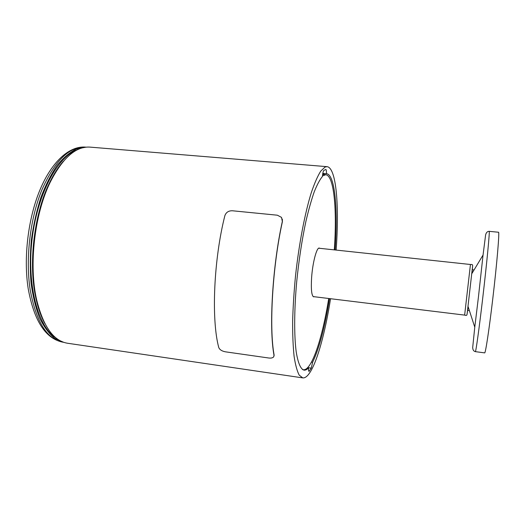 <?xml version="1.0" encoding="UTF-8"?>
<svg xmlns="http://www.w3.org/2000/svg" width="525" height="525" viewBox="0 0 525 525"><rect width="100%" height="100%" fill="white"/><g stroke="black" fill="none" stroke-linecap="round" stroke-linejoin="round"><path stroke-width="0.79" d="M322.796 173.512L324.489 174.628M322.816 173.407L326.524 173.716C335.048 174.412 338.028 209.534 335.127 249.966M329.549 298.594C324.909 327.134 319.266 348.351 312.618 362.257L311.489 362.092M312.618 362.257L311.253 368.123L308.982 371.372C308.588 371.208 308.444 370.027 308.556 367.841L307.611 367.703M330.547 298.718C325.447 331.19 317.723 360.235 310.098 372.205C307.525 376.254 305.084 378.151 302.767 377.888L299.237 375.165C297.124 371.221 295.418 364.967 294.105 356.416C293.068 346.598 292.582 334.93 292.635 321.425C293.022 307.086 293.974 291.966 295.496 276.058C298.961 244.086 304.881 213.262 311.312 192.609C314.534 183.153 317.684 175.98 320.755 171.098L325.054 167.048L327.009 166.668C336.335 167.468 339.413 206.253 336.131 250.077M302.767 377.888L67.508 343.238C53.543 340.968 43.26 326.504 36.652 299.834C28.645 265.374 34.525 214.148 50.124 182.398C62.606 157.92 75.902 146.16 90.018 147.118L327.009 166.668M282.319 219.089L282.411 221.635C272.501 266.3 268.964 327.462 274.109 355.018L274.017 356.068M63.459 161.221C58.321 166.917 53.589 174.274 49.265 183.284C33.895 214.528 28.12 264.863 36.008 298.777C38.181 308.536 41.127 316.765 44.835 323.479M308.556 367.841C306.974 369.561 305.458 370.328 304.014 370.138C300.622 369.147 298.016 363.005 296.185 351.711C294.072 335.521 294.164 310.177 296.664 282.109C298.823 260.518 301.875 240.391 305.832 221.714C308.516 210.184 311.292 200.281 314.16 192.025C317.015 184.866 319.758 179.694 322.402 176.512C322.731 173.152 323.229 171.104 323.892 170.376L325.841 169.483C326.32 169.693 326.53 171.098 326.458 173.716M268.688 357.998L225.52 351.835C221.937 351.166 219.686 349.735 218.768 347.543C211.221 320.001 213.675 259.56 224.877 215.644C226.091 212.336 228.578 210.702 232.339 210.761L277.364 215.204L281.498 217.376L282.352 221.412C272.39 266.267 268.839 327.718 274.011 355.373L273.623 356.928C272.672 357.932 271.031 358.293 268.688 357.998M63.558 342.254L54.659 338.336C49.009 333.677 43.988 326.885 39.598 317.953C35.7 307.886 32.845 296.225 31.034 282.982C29.918 269.076 30.037 254.658 31.388 239.741C33.449 224.897 36.606 210.833 40.845 197.544C45.603 185.049 51.023 174.339 57.1 165.414C63.4 157.717 69.832 152.237 76.388 148.982L85.949 147.177M56.182 338.087C38.305 327.508 26.69 285.685 32.012 239.813C37.222 193.922 58.013 155.813 77.818 149.572M492.719 299.217C496.952 263.642 499.682 231.059 498.501 232.24L489.162 231.335C489.969 230.121 486.898 262.572 482.731 298.049C479.135 328.827 475.834 352.478 475.348 351.645L484.654 352.879C485.461 353.758 489.09 330.081 492.719 299.217M322.448 175.967L325.684 174.727C334.13 175.416 337.122 209.974 334.294 249.88M328.716 298.495C322.429 338.002 311.686 370.985 303.299 369.738L302.485 369.508M314.239 296.723L313.674 296.848C311.614 295.883 310.925 289.505 311.601 277.705C312.592 262.743 316.687 247.249 319.272 248.069L319.797 248.318M307.696 367.612L311.253 368.123M309.304 371.155L308.726 371.07M274.109 355.018L274.011 355.373M63.702 342.307L63.007 342.202C47.053 339.406 36.094 321.851 30.135 289.544C25.39 258.668 30.056 218.886 41.79 190.109C54.895 160.722 69.431 146.39 85.398 147.105L86.1 147.157M467.132 313.793L472.579 266.339M464.638 315.105L466.174 315.459C467.158 314.272 466.561 317.907 468.136 306.731L474.771 327.18L478.413 297.202L483.053 255.032L471.955 273.446C472.959 262.198 472.717 265.88 472.021 264.502L470.446 264.495L464.638 315.105L313.156 296.592M36.008 298.777L36.652 299.834M49.265 183.284L50.124 182.398M63.007 342.202C45.695 338.894 34.092 321.037 28.192 288.638C23.389 257.933 28.035 218.695 39.847 190.188C51.653 161.713 69.353 145.786 85.398 147.105M474.068 269.935L472.329 269.745M469.402 310.623L467.657 310.413M483.053 255.032L485.625 234.852C486.229 232.503 487.41 231.335 489.162 231.335M474.771 327.18L472.703 347.412C472.762 349.84 473.642 351.245 475.348 351.645M470.446 264.495L318.708 248.207M325.684 174.727L322.632 174.471M303.299 369.738L302.702 369.652"/></g></svg>
